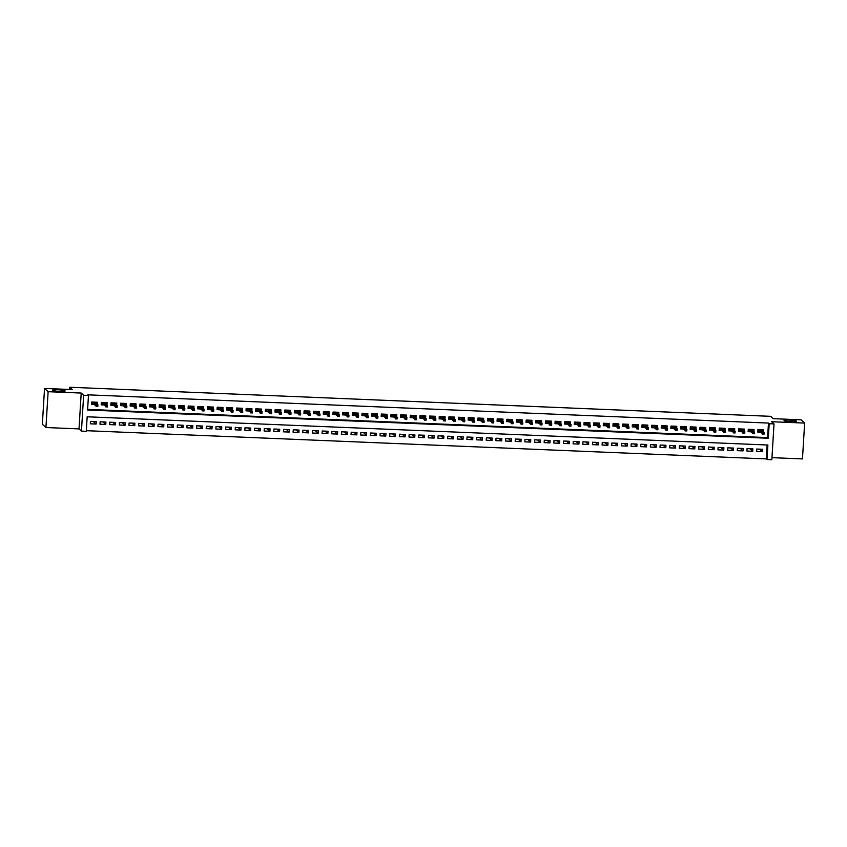 <?xml version="1.0" encoding="UTF-8"?>
<svg xmlns="http://www.w3.org/2000/svg" width="847" height="847" viewBox="0 0 847 847"><rect width="100%" height="100%" fill="white"/><g stroke="black" fill="none" stroke-linecap="round" stroke-linejoin="round"><path stroke-width="1.27" d="M65.071 390.848A6.257 0.783 -176.5 0 1 65.134 390.965A6.257 0.783 -176.5 0 1 59.322 391.399A6.257 0.783 -176.5 0 1 52.705 390.329A6.257 0.783 -176.5 0 1 52.641 390.202A6.257 0.783 -176.5 0 1 58.454 389.779A6.257 0.783 -176.5 0 1 65.071 390.848M796.487 421.192A6.257 0.783 -176.5 0 1 796.551 421.308A6.257 0.783 -176.5 0 1 790.738 421.742A6.257 0.783 -176.5 0 1 784.121 420.673A6.257 0.783 -176.5 0 1 784.057 420.546A6.257 0.783 -176.5 0 1 789.87 420.123A6.257 0.783 -176.5 0 1 796.487 421.192M86.278 431.314L81.45 431.112L83.641 395.274L88.469 395.475L87.58 410.001L768.303 438.248L769.192 423.722L774.02 423.913L771.829 459.752L767.001 459.55L767.89 445.024L87.167 416.788L86.278 431.314M79.015 428.9L81.206 393.061L48.131 391.695L44.542 388.445L42.35 424.273L45.939 427.523L79.015 428.9L81.45 431.112M771.956 457.645L802.458 458.915L804.65 423.077L771.575 421.711L774.02 423.913M86.32 430.689L766.281 458.905L767.001 459.55M48.131 391.695L45.939 427.523M44.542 388.445L72.302 389.588L69.719 387.248L770.717 416.332L773.3 418.672L801.061 419.826L804.65 423.077M97.341 404.263L97.458 402.272L91.667 402.029L91.518 404.453L93.964 404.548M106.997 404.665L107.114 402.664L101.322 402.431L101.174 404.845L103.62 404.951M116.653 405.067L116.77 403.066L110.978 402.833L110.83 405.247L113.276 405.353M126.309 405.469L126.425 403.468L120.634 403.225L120.486 405.649L122.931 405.755M135.965 405.872L136.081 403.871L130.29 403.627L130.142 406.052L132.587 406.158M145.62 406.274L145.737 404.273L139.946 404.03L139.797 406.454L142.243 406.549M155.276 406.666L155.393 404.675L149.601 404.432L149.453 406.856L151.899 406.952M164.932 407.068L165.049 405.067L159.257 404.834L159.109 407.248L161.555 407.354M174.588 407.471L174.704 405.469L168.913 405.237L168.765 407.651L171.21 407.756M184.244 407.873L184.36 405.872L178.569 405.628L178.421 408.053L180.866 408.159M193.899 408.275L194.016 406.274L188.225 406.031L188.076 408.455L190.522 408.561M203.555 408.678L203.672 406.676L197.88 406.433L197.732 408.857L200.178 408.953M213.211 409.08L213.328 407.079L207.536 406.835L207.388 409.26L209.834 409.355M222.867 409.472L222.983 407.471L217.192 407.238L217.044 409.652L219.489 409.757M232.523 409.874L232.639 407.873L226.848 407.64L226.7 410.054L229.145 410.16M242.178 410.276L242.295 408.275L236.504 408.032L236.355 410.456L238.801 410.562M251.834 410.679L251.951 408.678L246.159 408.434L246.011 410.859L248.457 410.964M261.49 411.081L261.607 409.08L255.815 408.836L255.667 411.261L258.113 411.356M271.146 411.483L271.262 409.482L265.471 409.239L265.323 411.663L267.768 411.758M280.802 411.875L280.918 409.874L275.127 409.641L274.979 412.055L277.424 412.161M290.457 412.277L290.574 410.276L284.783 410.043L284.634 412.457L287.08 412.563M300.113 412.68L300.23 410.679L294.438 410.435L294.29 412.86L296.736 412.965M309.769 413.082L309.886 411.081L304.094 410.837L303.946 413.262L306.392 413.368M319.425 413.484L319.541 411.483L313.75 411.24L313.602 413.664L316.047 413.76M329.081 413.887L329.197 411.886L323.406 411.642L323.258 414.067L325.703 414.162M338.736 414.278L338.853 412.277L333.062 412.044L332.913 414.458L335.348 414.564M348.382 414.681L348.509 412.68L342.717 412.447L342.569 414.861L345.004 414.966M358.037 415.083L358.165 413.082L352.373 412.838L352.225 415.263L354.66 415.369M367.693 415.485L367.82 413.484L362.029 413.241L361.881 415.665L364.316 415.771M377.349 415.888L377.476 413.887L371.685 413.643L371.537 416.068L373.972 416.163M387.005 416.29L387.132 414.289L381.341 414.045L381.192 416.47L383.627 416.565M396.661 416.682L396.788 414.681L390.996 414.448L390.848 416.862L393.283 416.968M406.316 417.084L406.444 415.083L400.652 414.85L400.504 417.264L402.939 417.37M415.972 417.486L416.099 415.485L410.308 415.242L410.16 417.666L412.595 417.772M425.628 417.889L425.755 415.888L419.964 415.644L419.816 418.069L422.251 418.174M435.284 418.291L435.411 416.29L429.62 416.046L429.471 418.471L431.906 418.566M444.94 418.693L445.067 416.692L439.275 416.449L439.127 418.873L441.562 418.969M454.595 419.085L454.723 417.095L448.931 416.851L448.783 419.265L451.218 419.371M464.251 419.487L464.378 417.486L458.587 417.253L458.439 419.667L460.874 419.773M473.907 419.89L474.034 417.889L468.243 417.645L468.095 420.07L470.53 420.176M483.563 420.292L483.69 418.291L477.899 418.047L477.75 420.472L480.185 420.578M493.219 420.694L493.346 418.693L487.554 418.45L487.406 420.874L489.841 420.97M502.874 421.097L503.002 419.096L497.21 418.852L497.062 421.277L499.497 421.372M512.53 421.488L512.657 419.498L506.866 419.254L506.718 421.668L509.153 421.774M522.186 421.891L522.313 419.89L516.522 419.657L516.374 422.071L518.809 422.177M531.842 422.293L531.969 420.292L526.178 420.048L526.029 422.473L528.464 422.579M541.498 422.695L541.625 420.694L535.833 420.451L535.685 422.875L538.12 422.981M551.153 423.098L551.281 421.097L545.479 420.853L545.341 423.278L547.776 423.373M560.809 423.5L560.936 421.499L555.134 421.255L554.986 423.68L557.432 423.775M570.465 423.892L570.592 421.901L564.79 421.658L564.642 424.072L567.088 424.178M580.121 424.294L580.248 422.293L574.446 422.06L574.298 424.474L576.743 424.58M589.777 424.696L589.904 422.695L584.102 422.452L583.954 424.876L586.399 424.982M599.432 425.099L599.56 423.098L593.758 422.854L593.609 425.279L596.055 425.385M609.088 425.501L609.215 423.5L603.413 423.256L603.265 425.681L605.711 425.776M618.744 425.903L618.871 423.902L613.069 423.659L612.921 426.083L615.367 426.179M628.4 426.295L628.527 424.305L622.725 424.061L622.577 426.486L625.022 426.581M638.056 426.697L638.183 424.696L632.381 424.463L632.233 426.877L634.678 426.983M647.711 427.1L647.839 425.099L642.037 424.855L641.888 427.28L644.334 427.386M657.367 427.502L657.484 425.501L651.692 425.258L651.544 427.682L653.99 427.788M667.023 427.904L667.14 425.903L661.348 425.66L661.2 428.084L663.646 428.18M676.679 428.307L676.795 426.306L671.004 426.062L670.856 428.487L673.301 428.582M686.335 428.698L686.451 426.708L680.66 426.465L680.512 428.889L682.957 428.984M695.99 429.101L696.107 427.1L690.316 426.867L690.167 429.281L692.613 429.387M705.646 429.503L705.763 427.502L699.971 427.269L699.823 429.683L702.269 429.789M715.302 429.905L715.419 427.904L709.627 427.661L709.479 430.085L711.925 430.191M724.958 430.308L725.074 428.307L719.283 428.063L719.135 430.488L721.58 430.583M734.614 430.71L734.73 428.709L728.939 428.466L728.791 430.89L731.236 430.985M744.269 431.102L744.386 429.111L738.595 428.868L738.446 431.292L740.892 431.388M753.925 431.504L754.042 429.503L748.25 429.27L748.102 431.684L750.548 431.79M759.558 449.154L762.364 451.695L756.572 451.462L756.72 449.037L762.512 449.281L762.364 451.695M749.902 448.751L752.708 451.292L746.916 451.059L747.065 448.635L752.856 448.878L752.708 451.292M740.246 448.349L743.052 450.9L737.261 450.657L737.409 448.232L743.2 448.476L743.052 450.9M730.59 447.957L733.396 450.498L727.605 450.255L727.753 447.83L733.544 448.074L733.396 450.498M720.935 447.555L723.74 450.096L717.949 449.852L718.097 447.438L723.889 447.671L723.74 450.096M711.279 447.152L714.095 449.693L708.293 449.45L708.441 447.036L714.233 447.269L714.095 449.693M701.623 446.75L704.439 449.291L698.637 449.058L698.786 446.634L704.588 446.877L704.439 449.291M691.967 446.348L694.784 448.889L688.982 448.656L689.13 446.231L694.932 446.475L694.784 448.889M682.311 445.946L685.128 448.497L679.326 448.254L679.474 445.829L685.276 446.073L685.128 448.497M672.656 445.554L675.472 448.095L669.67 447.851L669.818 445.427L675.62 445.67L675.472 448.095M663 445.151L665.816 447.692L660.014 447.449L660.162 445.035L665.964 445.268L665.816 447.692M653.344 444.749L656.16 447.29L650.358 447.047L650.507 444.633L656.309 444.866L656.16 447.29M643.688 444.347L646.505 446.888L640.703 446.655L640.851 444.23L646.653 444.474L646.505 446.888M634.032 443.944L636.849 446.485L631.047 446.253L631.195 443.828L636.997 444.072L636.849 446.485M624.377 443.542L627.193 446.094L621.391 445.85L621.539 443.426L627.341 443.669L627.193 446.094M614.721 443.15L617.537 445.691L611.735 445.448L611.883 443.023L617.685 443.267L617.537 445.691M605.065 442.748L607.881 445.289L602.09 445.046L602.228 442.632L608.03 442.865L607.881 445.289M595.409 442.346L598.226 444.887L592.434 444.643L592.582 442.229L598.374 442.462L598.226 444.887M585.764 441.943L588.57 444.484L582.778 444.252L582.927 441.827L588.718 442.07L588.57 444.484M576.108 441.541L578.914 444.082L573.123 443.849L573.271 441.425L579.062 441.668L578.914 444.082M566.452 441.139L569.258 443.69L563.467 443.447L563.615 441.022L569.406 441.266L569.258 443.69M556.797 440.747L559.602 443.288L553.811 443.045L553.959 440.62L559.751 440.863L559.602 443.288M547.141 440.345L549.947 442.886L544.155 442.642L544.303 440.228L550.095 440.461L549.947 442.886M537.485 439.942L540.291 442.483L534.499 442.24L534.648 439.826L540.439 440.059L540.291 442.483M527.829 439.54L530.635 442.081L524.844 441.848L524.992 439.424L530.783 439.667L530.635 442.081M518.173 439.138L520.979 441.679L515.188 441.446L515.336 439.021L521.127 439.265L520.979 441.679M508.518 438.735L511.323 441.287L505.532 441.043L505.68 438.619L511.472 438.862L511.323 441.287M498.862 438.344L501.668 440.885L495.876 440.641L496.024 438.217L501.816 438.46L501.668 440.885M489.206 437.941L492.012 440.482L486.22 440.239L486.369 437.825L492.16 438.058L492.012 440.482M479.55 437.539L482.356 440.08L476.565 439.837L476.713 437.423L482.504 437.655L482.356 440.08M469.894 437.137L472.7 439.678L466.909 439.445L467.057 437.02L472.848 437.264L472.7 439.678M460.239 436.734L463.044 439.275L457.253 439.042L457.401 436.618L463.193 436.861L463.044 439.275M450.583 436.332L453.389 438.884L447.597 438.64L447.745 436.216L453.537 436.459L453.389 438.884M440.927 435.94L443.733 438.481L437.941 438.238L438.09 435.813L443.881 436.057L443.733 438.481M431.271 435.538L434.077 438.079L428.286 437.835L428.434 435.422L434.225 435.654L434.077 438.079M421.615 435.136L424.421 437.677L418.63 437.433L418.778 435.019L424.569 435.252L424.421 437.677M411.96 434.733L414.765 437.274L408.974 437.041L409.122 434.617L414.914 434.86L414.765 437.274M402.304 434.331L405.11 436.872L399.318 436.639L399.466 434.215L405.258 434.458L405.11 436.872M392.648 433.929L395.454 436.48L389.662 436.237L389.811 433.812L395.602 434.056L395.454 436.48M382.992 433.537L385.798 436.078L380.007 435.834L380.155 433.41L385.946 433.653L385.798 436.078M373.336 433.135L376.142 435.676L370.351 435.432L370.499 433.018L376.29 433.251L376.142 435.676M363.681 432.732L366.486 435.273L360.695 435.03L360.843 432.616L366.635 432.849L366.486 435.273M354.025 432.33L356.831 434.871L351.039 434.638L351.187 432.214L356.979 432.457L356.831 434.871M344.369 431.928L347.175 434.469L341.383 434.236L341.532 431.811L347.323 432.055L347.175 434.469M334.713 431.525L337.519 434.077L331.728 433.833L331.876 431.409L337.667 431.652L337.519 434.077M325.057 431.134L327.863 433.675L322.072 433.431L322.22 431.007L328.011 431.25L327.863 433.675M315.402 430.731L318.207 433.272L312.416 433.029L312.564 430.615L318.356 430.848L318.207 433.272M305.746 430.329L308.552 432.87L302.76 432.626L302.908 430.212L308.7 430.445L308.552 432.87M296.09 429.927L298.896 432.468L293.104 432.235L293.253 429.81L299.044 430.054L298.896 432.468M286.434 429.524L289.24 432.065L283.449 431.832L283.597 429.408L289.388 429.651L289.24 432.065M276.778 429.122L279.584 431.674L273.793 431.43L273.941 429.006L279.732 429.249L279.584 431.674M267.123 428.73L269.928 431.271L264.137 431.028L264.285 428.603L270.077 428.847L269.928 431.271M257.467 428.328L260.273 430.869L254.481 430.625L254.629 428.211L260.421 428.444L260.273 430.869M247.811 427.926L250.617 430.467L244.825 430.223L244.974 427.809L250.765 428.042L250.617 430.467M238.155 427.523L240.961 430.064L235.17 429.831L235.318 427.407L241.109 427.65L240.961 430.064M228.499 427.121L231.305 429.662L225.514 429.429L225.662 427.004L231.453 427.248L231.305 429.662M218.844 426.719L221.649 429.27L215.858 429.027L216.006 426.602L221.798 426.846L221.649 429.27M209.188 426.316L211.994 428.868L206.202 428.624L206.35 426.2L212.142 426.443L211.994 428.868M199.532 425.925L202.338 428.466L196.546 428.222L196.695 425.808L202.486 426.041L202.338 428.466M189.876 425.522L192.682 428.063L186.891 427.82L187.039 425.406L192.83 425.639L192.682 428.063M180.22 425.12L183.026 427.661L177.235 427.428L177.383 425.003L183.174 425.247L183.026 427.661M170.565 424.718L173.37 427.259L167.579 427.026L167.727 424.601L173.519 424.845L173.37 427.259M160.909 424.315L163.715 426.867L157.923 426.623L158.071 424.199L163.863 424.442L163.715 426.867M151.253 423.913L154.069 426.465L148.267 426.221L148.416 423.796L154.207 424.04L154.069 426.465M141.597 423.521L144.414 426.062L138.612 425.819L138.76 423.405L144.562 423.638L144.414 426.062M131.941 423.119L134.758 425.66L128.956 425.416L129.104 423.002L134.906 423.235L134.758 425.66M122.286 422.717L125.102 425.258L119.3 425.025L119.448 422.6L125.25 422.844L125.102 425.258M112.63 422.314L115.446 424.855L109.644 424.622L109.792 422.198L115.594 422.441L115.446 424.855M102.974 421.912L105.79 424.463L99.988 424.22L100.137 421.795L105.939 422.039L105.79 424.463M766.281 458.905L767.138 444.993M96.283 421.637L90.481 421.393L90.333 423.818L96.135 424.061L96.283 421.637M87.622 409.387L767.583 437.592L768.473 423.066L87.749 394.829L88.469 395.475M763.581 431.906L763.698 429.905L757.906 429.673L757.758 432.086L760.204 432.192M69.719 387.248L69.581 389.482M81.206 393.061L83.641 395.274M768.473 423.066L769.192 423.722M767.583 437.592L768.303 438.248M93.318 421.51L96.135 424.061M762.533 430.954L762.596 429.863M757.79 431.578L758.859 431.621L758.976 429.715M759.367 429.725L758.859 431.621L759.611 431.652M762.967 432.923L762.903 433.897L763.867 433.939L763.93 432.965L762.416 432.351L764.153 432.425L764.047 434.172L762.311 434.098L762.416 432.351L759.526 429.736M762.903 433.897L759.272 431.345M763.93 432.965L761.262 429.81M752.877 430.562L752.941 429.461M748.134 431.176L749.203 431.229L749.32 429.313M749.711 429.323L749.203 431.229L749.955 431.261M753.311 432.531L753.248 433.495L754.211 433.537L754.275 432.563L752.761 431.949L754.497 432.023L754.391 433.77L752.655 433.696L752.761 431.949L749.87 429.334M753.248 433.495L749.616 430.943M754.275 432.563L751.607 429.408M743.221 430.16L743.285 429.058M738.478 430.784L739.547 430.827L739.664 428.91M740.056 428.931L739.547 430.827L740.299 430.858M743.655 432.129L743.592 433.092L744.555 433.135L744.619 432.161L743.105 431.557L744.841 431.621L744.735 433.368L742.999 433.293L743.105 431.557L740.214 428.931M743.592 433.092L739.96 430.541M744.619 432.161L741.951 429.006M733.566 429.757L733.629 428.656M728.822 430.382L729.892 430.424L730.008 428.508M730.4 428.529L729.892 430.424L730.643 430.456M734 431.726L733.936 432.69L734.9 432.732L734.963 431.769L733.449 431.155L735.185 431.229L735.08 432.965L733.343 432.891L733.449 431.155L730.559 428.529M733.936 432.69L730.305 430.149M734.963 431.769L732.295 428.603M723.91 429.355L723.973 428.264M719.167 429.98L720.236 430.022L720.352 428.106M720.744 428.127L720.236 430.022L720.988 430.054M724.344 431.324L724.28 432.298L725.244 432.33L725.307 431.367L723.793 430.752L725.53 430.827L725.424 432.563L723.687 432.499L723.793 430.752L720.903 428.127M724.28 432.298L720.649 429.747M725.307 431.367L722.639 428.201M714.254 428.953L714.317 427.862M709.511 429.577L710.58 429.62L710.697 427.714M711.088 427.724L710.58 429.62L711.332 429.651M714.688 430.922L714.624 431.896L715.588 431.928L715.651 430.964L714.137 430.35L715.874 430.424L715.768 432.171L714.032 432.097L714.137 430.35L711.247 427.735M714.624 431.896L710.993 429.344M715.651 430.964L712.983 427.799M704.598 428.55L704.662 427.46M699.855 429.175L700.924 429.217L701.041 427.312M701.432 427.322L700.924 429.217L701.676 429.249M705.032 430.52L704.969 431.494L705.932 431.536L705.996 430.562L704.482 429.948L706.218 430.022L706.112 431.769L704.376 431.695L704.482 429.948L701.591 427.333M704.969 431.494L701.337 428.942M705.996 430.562L703.328 427.407M694.942 428.159L695.006 427.057M690.199 428.773L691.268 428.826L691.385 426.909M691.777 426.92L691.268 428.826L692.02 428.857M695.376 430.128L695.313 431.091L696.276 431.134L696.34 430.16L694.826 429.545L696.562 429.62L696.456 431.367L694.72 431.292L694.826 429.545L691.935 426.93M695.313 431.091L691.681 428.54M696.34 430.16L693.672 427.004M685.287 427.756L685.35 426.655M680.543 428.381L681.613 428.423L681.729 426.507M682.121 426.528L681.613 428.423L682.364 428.455M685.721 429.725L685.657 430.689L686.621 430.731L686.684 429.757L685.17 429.154L686.906 429.217L686.801 430.964L685.064 430.89L685.17 429.154L682.28 426.528M685.657 430.689L682.026 428.137M686.684 429.757L684.016 426.602M675.631 427.354L675.694 426.253M670.888 427.979L671.957 428.021L672.073 426.105M672.465 426.126L671.957 428.021L672.709 428.053M676.065 429.323L676.001 430.287L676.965 430.329L677.028 429.365L675.514 428.751L677.251 428.826L677.145 430.562L675.408 430.488L675.514 428.751L672.624 426.126M676.001 430.287L672.37 427.746M677.028 429.365L674.36 426.2M665.975 426.952L666.038 425.861M661.232 427.576L662.301 427.619L662.418 425.702M662.809 425.723L662.301 427.619L663.053 427.65M666.409 428.921L666.345 429.895L667.309 429.927L667.372 428.963L665.858 428.349L667.595 428.423L667.489 430.16L665.753 430.096L665.858 428.349L662.968 425.723M666.345 429.895L662.714 427.343M667.372 428.963L664.704 425.797M656.319 426.549L656.383 425.459M651.576 427.174L652.645 427.216L652.762 425.31M653.153 425.321L652.645 427.216L653.397 427.248M656.753 428.518L656.69 429.493L657.653 429.524L657.717 428.561L656.203 427.947L657.939 428.021L657.833 429.768L656.097 429.694L656.203 427.947L653.312 425.332M656.69 429.493L653.058 426.941M657.717 428.561L655.049 425.395M646.663 426.147L646.727 425.056M641.92 426.772L642.989 426.814L643.106 424.908M643.498 424.919L642.989 426.814L643.741 426.846M647.097 428.116L647.034 429.09L647.997 429.133L648.061 428.159L646.547 427.544L648.283 427.619L648.177 429.365L646.441 429.291L646.547 427.544L643.656 424.929M647.034 429.09L643.402 426.539M648.061 428.159L645.393 425.003M637.008 425.755L637.071 424.654M632.264 426.369L633.334 426.422L633.45 424.506M633.842 424.516L633.334 426.422L634.085 426.454M637.442 427.724L637.378 428.688L638.342 428.73L638.405 427.756L636.891 427.142L638.627 427.216L638.522 428.963L636.785 428.889L636.891 427.142L634.001 424.527M637.378 428.688L633.747 426.136M638.405 427.756L635.737 424.601M627.352 425.353L627.415 424.252M622.609 425.977L623.678 426.02L623.794 424.103M624.186 424.125L623.678 426.02L624.43 426.052M627.786 427.322L627.722 428.286L628.686 428.328L628.749 427.354L627.235 426.75L628.972 426.814L628.866 428.561L627.129 428.487L627.235 426.75L624.345 424.125M627.722 428.286L624.091 425.734M628.749 427.354L626.081 424.199M617.696 424.95L617.759 423.849M612.953 425.575L614.022 425.618L614.139 423.701M614.53 423.722L614.022 425.618L614.774 425.649M618.13 426.92L618.066 427.883L619.03 427.926L619.093 426.962L617.579 426.348L619.316 426.422L619.21 428.159L617.474 428.084L617.579 426.348L614.689 423.722M618.066 427.883L614.435 425.342M619.093 426.962L616.425 423.796M608.04 424.548L608.104 423.458M603.297 425.173L604.366 425.215L604.483 423.299M604.874 423.32L604.366 425.215L605.118 425.247M608.474 426.517L608.411 427.481L609.374 427.523L609.438 426.56L607.924 425.946L609.66 426.02L609.554 427.756L607.818 427.693L607.924 425.946L605.033 423.32M608.411 427.481L604.779 424.94M609.438 426.56L606.77 423.394M598.384 424.146L598.448 423.055M593.641 424.771L594.71 424.813L594.827 422.907M595.219 422.918L594.71 424.813L595.462 424.845M598.818 426.115L598.755 427.089L599.718 427.121L599.782 426.157L598.268 425.543L600.004 425.618L599.898 427.364L598.162 427.29L598.268 425.543L595.377 422.928M598.755 427.089L595.123 424.538M599.782 426.157L597.114 422.992M588.729 423.744L588.792 422.653M583.985 424.368L585.055 424.411L585.171 422.505M585.563 422.515L585.055 424.411L585.806 424.442M589.163 425.713L589.099 426.687L590.073 426.729L590.126 425.755L588.612 425.141L590.348 425.215L590.243 426.962L588.506 426.888L588.612 425.141L585.722 422.526M589.099 426.687L585.468 424.135M590.126 425.755L587.458 422.6M579.073 423.352L579.136 422.251M574.33 423.966L575.399 424.019L575.515 422.102M575.907 422.113L575.399 424.019L576.151 424.051M579.507 425.321L579.443 426.285L580.417 426.327L580.47 425.353L578.956 424.739L580.693 424.813L580.587 426.56L578.85 426.486L578.956 424.739L576.066 422.124M579.443 426.285L575.812 423.733M580.47 425.353L577.802 422.198M569.417 422.949L569.48 421.848M564.674 423.574L565.743 423.616L565.87 421.7M566.251 421.721L565.743 423.616L566.495 423.648M569.851 424.919L569.787 425.882L570.762 425.925L570.814 424.95L569.3 424.347L571.037 424.411L570.931 426.157L569.195 426.083L569.3 424.347L566.41 421.721M569.787 425.882L566.156 423.331M570.814 424.95L568.146 421.795M559.761 422.547L559.835 421.446M555.018 423.172L556.087 423.214L556.214 421.298M556.595 421.319L556.087 423.214L556.839 423.246M560.195 424.516L560.132 425.48L561.106 425.522L561.159 424.559L559.645 423.945L561.381 424.019L561.275 425.755L559.539 425.681L559.645 423.945L556.754 421.319M560.132 425.48L556.5 422.939M561.159 424.559L558.491 421.393M550.105 422.145L550.179 421.054M545.362 422.769L546.431 422.812L546.559 420.895M546.94 420.917L546.431 422.812L547.183 422.844M550.539 424.114L550.476 425.078L551.45 425.12L551.503 424.156L549.989 423.542L551.725 423.616L551.619 425.353L549.883 425.289L549.989 423.542L547.098 420.917M550.476 425.078L546.844 422.537M551.503 424.156L548.835 420.991M540.45 421.742L540.524 420.652M535.706 422.367L536.786 422.409L536.903 420.504M537.284 420.514L536.786 422.409L537.538 422.441M540.884 423.712L540.82 424.686L541.794 424.718L541.847 423.754L540.333 423.14L542.069 423.214L541.964 424.961L540.227 424.887L540.333 423.14L537.443 420.525M540.82 424.686L537.189 422.134M541.847 423.754L539.179 420.588M530.794 421.34L530.868 420.25M526.051 421.965L527.13 422.007L527.247 420.101M527.628 420.112L527.13 422.007L527.882 422.039M531.228 423.309L531.164 424.283L532.138 424.326L532.191 423.352L530.677 422.738L532.414 422.812L532.308 424.559L530.571 424.485L530.677 422.738L527.787 420.123M531.164 424.283L527.533 421.732M532.191 423.352L529.523 420.197M521.138 420.948L521.212 419.847M516.395 421.562L517.475 421.615L517.591 419.699M517.983 419.71L517.475 421.615L518.226 421.647M521.572 422.918L521.508 423.881L522.483 423.923L522.535 422.949L521.021 422.335L522.758 422.409L522.652 424.156L520.916 424.082L521.021 422.335L518.131 419.72M521.508 423.881L517.877 421.33M522.535 422.949L519.867 419.794M511.482 420.546L511.556 419.445M506.75 421.171L507.819 421.213L507.935 419.297M508.327 419.318L507.819 421.213L508.571 421.245M511.916 422.515L511.853 423.479L512.827 423.521L512.88 422.547L511.366 421.944L513.102 422.007L512.996 423.754L511.26 423.68L511.366 421.944L508.475 419.318M511.853 423.479L508.221 420.927M512.88 422.547L510.212 419.392M501.826 420.144L501.9 419.043M497.094 420.768L498.163 420.811L498.28 418.894M498.671 418.916L498.163 420.811L498.915 420.843M502.26 422.113L502.197 423.077L503.171 423.119L503.224 422.155L501.71 421.541L503.446 421.615L503.34 423.352L501.604 423.278L501.71 421.541L498.819 418.916M502.197 423.077L498.565 420.536M503.224 422.155L500.556 418.99M492.171 419.741L492.245 418.651M487.438 420.366L488.507 420.408L488.624 418.492M489.015 418.513L488.507 420.408L489.259 420.44M492.605 421.711L492.541 422.674L493.515 422.717L493.568 421.753L492.054 421.139L493.79 421.213L493.685 422.949L491.948 422.886L492.054 421.139L489.164 418.513M492.541 422.674L488.91 420.133M493.568 421.753L490.9 418.587M482.515 419.339L482.589 418.249M477.782 419.964L478.851 420.006L478.968 418.09M479.36 418.111L478.851 420.006L479.603 420.038M482.949 421.308L482.896 422.282L483.859 422.314L483.912 421.351L482.398 420.737L484.135 420.811L484.029 422.558L482.292 422.484L482.398 420.737L479.508 418.122M482.896 422.282L479.254 419.731M483.912 421.351L481.244 418.185M472.859 418.937L472.933 417.846M468.126 419.561L469.196 419.604L469.312 417.698M469.704 417.709L469.196 419.604L469.947 419.636M473.293 420.906L473.24 421.88L474.204 421.922L474.256 420.948L472.742 420.334L474.479 420.408L474.373 422.155L472.637 422.081L472.742 420.334L469.852 417.719M473.24 421.88L469.598 419.329M474.256 420.948L471.588 417.793M463.203 418.545L463.277 417.444M458.471 419.159L459.54 419.212L459.656 417.296M460.048 417.306L459.54 419.212L460.292 419.244M463.637 420.514L463.584 421.478L464.548 421.52L464.601 420.546L463.087 419.932L464.823 420.006L464.717 421.753L462.981 421.679L463.087 419.932L460.196 417.317M463.584 421.478L459.942 418.926M464.601 420.546L461.933 417.391M453.547 418.143L453.621 417.042M448.815 418.767L449.884 418.81L450.001 416.893M450.392 416.915L449.884 418.81L450.636 418.842M453.981 420.112L453.928 421.075L454.892 421.118L454.945 420.144L453.431 419.54L455.167 419.604L455.061 421.351L453.325 421.277L453.431 419.54L450.54 416.915M453.928 421.075L450.286 418.524M454.945 420.144L452.277 416.989M443.892 417.74L443.966 416.639M439.159 418.365L440.228 418.407L440.345 416.491M440.736 416.512L440.228 418.407L440.98 418.439M444.326 419.71L444.273 420.673L445.236 420.715L445.289 419.752L443.775 419.138L445.511 419.212L445.406 420.948L443.669 420.874L443.775 419.138L440.885 416.512M444.273 420.673L440.631 418.122M445.289 419.752L442.621 416.586M434.236 417.338L434.31 416.248M429.503 417.963L430.572 418.005L430.689 416.089M431.081 416.11L430.572 418.005L431.324 418.037M434.67 419.307L434.617 420.271L435.58 420.313L435.633 419.35L434.119 418.736L435.856 418.81L435.75 420.546L434.013 420.483L434.119 418.736L431.229 416.11M434.617 420.271L430.975 417.73M435.633 419.35L432.965 416.184M424.58 416.936L424.654 415.845M419.847 417.56L420.917 417.603L421.033 415.686M421.425 415.708L420.917 417.603L421.668 417.635M425.014 418.905L424.961 419.879L425.925 419.911L425.977 418.947L424.463 418.333L426.2 418.407L426.094 420.154L424.358 420.08L424.463 418.333L421.573 415.718M424.961 419.879L421.319 417.327M425.977 418.947L423.309 415.782M414.924 416.533L414.998 415.443M410.192 417.158L411.261 417.2L411.377 415.295M411.769 415.305L411.261 417.2L412.013 417.232M415.358 418.503L415.305 419.477L416.269 419.519L416.322 418.545L414.808 417.931L416.544 418.005L416.438 419.752L414.702 419.678L414.808 417.931L411.917 415.316M415.305 419.477L411.663 416.925M416.322 418.545L413.654 415.39M405.268 416.142L405.342 415.041M400.536 416.756L401.605 416.809L401.722 414.892M402.113 414.903L401.605 416.809L402.357 416.83M405.702 418.1L405.649 419.074L406.613 419.117L406.666 418.143L405.152 417.529L406.899 417.603L406.782 419.35L405.046 419.276L405.152 417.529L402.261 414.914M405.649 419.074L402.007 416.523M406.666 418.143L403.998 414.988M395.613 415.739L395.687 414.638M390.88 416.364L391.949 416.406L392.066 414.49M392.457 414.511L391.949 416.406L392.701 416.438M396.047 417.709L395.994 418.672L396.957 418.714L397.01 417.74L395.496 417.137L397.243 417.2L397.127 418.947L395.39 418.873L395.496 417.137L392.606 414.511M395.994 418.672L392.352 416.121M397.01 417.74L394.342 414.585M385.957 415.337L386.031 414.236M381.224 415.962L382.293 416.004L382.41 414.088M382.802 414.109L382.293 416.004L383.045 416.036M386.391 417.306L386.338 418.27L387.301 418.312L387.354 417.349L385.84 416.735L387.587 416.809L387.471 418.545L385.734 418.471L385.84 416.735L382.95 414.109M386.338 418.27L382.696 415.718M387.354 417.349L384.686 414.183M376.312 414.935L376.375 413.844M371.568 415.559L372.638 415.602L372.754 413.685M373.146 413.707L372.638 415.602L373.389 415.633M376.735 416.904L376.682 417.867L377.646 417.91L377.698 416.946L376.184 416.332L377.931 416.406L377.815 418.143L376.079 418.079L376.184 416.332L373.294 413.707M376.682 417.867L373.04 415.326M377.698 416.946L375.03 413.781M366.656 414.532L366.719 413.442M361.913 415.157L362.982 415.199L363.098 413.283M363.49 413.304L362.982 415.199L363.734 415.231M367.079 416.502L367.026 417.476L367.99 417.507L368.053 416.544L366.529 415.93L368.276 416.004L368.17 417.751L366.423 417.677L366.529 415.93L363.638 413.315M367.026 417.476L363.384 414.924M368.053 416.544L365.375 413.378M357 414.13L357.063 413.04M352.257 414.755L353.326 414.797L353.443 412.891M353.834 412.902L353.326 414.797L354.078 414.829M357.423 416.099L357.37 417.073L358.334 417.116L358.397 416.142L356.873 415.528L358.62 415.602L358.514 417.349L356.767 417.275L356.873 415.528L353.982 412.913M357.37 417.073L353.728 414.522M358.397 416.142L355.719 412.987M347.344 413.738L347.408 412.637M342.601 414.352L343.67 414.405L343.787 412.489M344.178 412.5L343.67 414.405L344.422 414.427M347.768 415.697L347.715 416.671L348.678 416.713L348.742 415.739L347.217 415.125L348.964 415.199L348.858 416.946L347.111 416.872L347.217 415.125L344.327 412.51M347.715 416.671L344.073 414.119M348.742 415.739L346.063 412.584M337.688 413.336L337.752 412.235M332.945 413.961L334.014 414.003L334.131 412.087M334.523 412.108L334.014 414.003L334.766 414.035M338.112 415.305L338.059 416.269L339.022 416.311L339.086 415.337L337.561 414.734L339.308 414.797L339.202 416.544L337.455 416.47L337.561 414.734L334.671 412.108M338.059 416.269L334.417 413.717M339.086 415.337L336.407 412.182M328.033 412.934L328.096 411.833M323.289 413.558L324.359 413.601L324.475 411.684M324.867 411.706L324.359 413.601L325.11 413.632M328.456 414.903L328.403 415.866L329.367 415.909L329.43 414.945L327.905 414.331L329.652 414.405L329.547 416.142L327.8 416.068L327.905 414.331L325.015 411.706M328.403 415.866L324.772 413.315M329.43 414.945L326.751 411.78M318.377 412.531L318.44 411.43M313.634 413.156L314.703 413.198L314.819 411.282M315.211 411.303L314.703 413.198L315.455 413.23M318.8 414.501L318.747 415.464L319.711 415.506L319.774 414.543L318.26 413.929L319.997 414.003L319.891 415.739L318.144 415.676L318.26 413.929L315.359 411.303M318.747 415.464L315.116 412.923M319.774 414.543L317.096 411.377M308.721 412.129L308.784 411.039M303.978 412.754L305.047 412.796L305.164 410.88M305.555 410.901L305.047 412.796L305.799 412.828M309.144 414.098L309.091 415.072L310.055 415.104L310.118 414.141L308.604 413.527L310.341 413.601L310.235 415.348L308.488 415.274L308.604 413.527L305.703 410.911M309.091 415.072L305.46 412.521M310.118 414.141L307.45 410.975M299.065 411.727L299.129 410.636M294.322 412.351L295.391 412.394L295.508 410.488M295.899 410.499L295.391 412.394L296.143 412.425M299.489 413.696L299.436 414.67L300.399 414.712L300.463 413.738L298.949 413.124L300.685 413.198L300.579 414.945L298.832 414.871L298.949 413.124L296.048 410.509M299.436 414.67L295.804 412.118M300.463 413.738L297.795 410.583M289.409 411.335L289.473 410.234M284.666 411.949L285.735 412.002L285.852 410.086M286.244 410.096L285.735 412.002L286.487 412.023M289.833 413.294L289.78 414.268L290.743 414.31L290.807 413.336L289.293 412.722L291.029 412.796L290.923 414.543L289.176 414.469L289.293 412.722L286.392 410.107M289.78 414.268L286.148 411.716M290.807 413.336L288.139 410.181M279.754 410.933L279.817 409.832M275.01 411.557L276.08 411.6L276.196 409.683M276.588 409.704L276.08 411.6L276.831 411.631M280.177 412.902L280.124 413.865L281.088 413.908L281.151 412.934L279.637 412.33L281.373 412.394L281.268 414.141L279.531 414.067L279.637 412.33L276.736 409.704M280.124 413.865L276.493 411.314M281.151 412.934L278.483 409.779M270.098 410.53L270.161 409.429M265.355 411.155L266.424 411.197L266.54 409.281M266.932 409.302L266.424 411.197L267.176 411.229M270.521 412.5L270.468 413.463L271.432 413.505L271.495 412.542L269.981 411.928L271.718 412.002L271.612 413.738L269.875 413.664L269.981 411.928L267.08 409.302M270.468 413.463L266.837 410.911M271.495 412.542L268.827 409.376M260.442 410.128L260.505 409.027M255.699 410.753L256.768 410.795L256.885 408.879M257.276 408.9L256.768 410.795L257.52 410.827M260.865 412.097L260.812 413.061L261.776 413.103L261.839 412.14L260.325 411.526L262.062 411.6L261.956 413.336L260.22 413.272L260.325 411.526L257.424 408.9M260.812 413.061L257.181 410.52M261.839 412.14L259.171 408.974M250.786 409.726L250.85 408.635M246.043 410.35L247.112 410.393L247.229 408.476M247.62 408.498L247.112 410.393L247.864 410.424M251.22 411.695L251.157 412.669L252.12 412.701L252.184 411.737L250.67 411.123L252.406 411.197L252.3 412.944L250.564 412.87L250.67 411.123L247.769 408.508M251.157 412.669L247.525 410.117M252.184 411.737L249.516 408.572M241.13 409.323L241.194 408.233M236.387 409.948L237.456 409.99L237.573 408.085M237.965 408.095L237.456 409.99L238.208 410.022M241.564 411.293L241.501 412.267L242.464 412.309L242.528 411.335L241.014 410.721L242.75 410.795L242.644 412.542L240.908 412.468L241.014 410.721L238.113 408.106M241.501 412.267L237.869 409.715M242.528 411.335L239.86 408.18M231.475 408.932L231.538 407.831M226.731 409.546L227.801 409.599L227.917 407.682M228.309 407.693L227.801 409.599L228.552 409.62M231.909 410.89L231.845 411.864L232.809 411.907L232.872 410.933L231.358 410.319L233.094 410.393L232.989 412.14L231.252 412.066L231.358 410.319L228.457 407.703M231.845 411.864L228.214 409.313M232.872 410.933L230.204 407.778M221.819 408.529L221.882 407.428M217.076 409.143L218.145 409.196L218.261 407.28M218.653 407.291L218.145 409.196L218.897 409.228M222.253 410.499L222.189 411.462L223.153 411.504L223.216 410.53L221.702 409.927L223.439 409.99L223.333 411.737L221.596 411.663L221.702 409.927L218.812 407.301M222.189 411.462L218.558 408.91M223.216 410.53L220.548 407.375M212.163 408.127L212.226 407.026M207.42 408.752L208.489 408.794L208.606 406.878M208.997 406.899L208.489 408.794L209.241 408.826M212.597 410.096L212.533 411.06L213.497 411.102L213.56 410.139L212.046 409.525L213.783 409.599L213.677 411.335L211.941 411.261L212.046 409.525L209.156 406.899M212.533 411.06L208.902 408.508M213.56 410.139L210.892 406.973M202.507 407.725L202.571 406.624M197.764 408.349L198.833 408.392L198.95 406.475M199.341 406.496L198.833 408.392L199.585 408.423M202.941 409.694L202.878 410.657L203.841 410.7L203.905 409.736L202.391 409.122L204.127 409.196L204.021 410.933L202.285 410.869L202.391 409.122L199.5 406.496M202.878 410.657L199.246 408.116M203.905 409.736L201.237 406.571M192.851 407.322L192.915 406.232M188.108 407.947L189.177 407.989L189.294 406.073M189.686 406.094L189.177 407.989L189.929 408.021M193.285 409.292L193.222 410.266L194.185 410.297L194.249 409.334L192.735 408.72L194.471 408.794L194.365 410.541L192.629 410.467L192.735 408.72L189.844 406.105M193.222 410.266L189.59 407.714M194.249 409.334L191.581 406.168M183.196 406.92L183.259 405.829M178.452 407.545L179.522 407.587L179.638 405.681M180.03 405.692L179.522 407.587L180.273 407.619M183.63 408.889L183.566 409.863L184.53 409.906L184.593 408.932L183.079 408.318L184.815 408.392L184.71 410.139L182.973 410.064L183.079 408.318L180.189 405.702M183.566 409.863L179.935 407.312M184.593 408.932L181.925 405.777M173.54 406.528L173.603 405.427M168.797 407.142L169.866 407.195L169.982 405.279M170.374 405.29L169.866 407.195L170.618 407.216M173.974 408.487L173.91 409.461L174.874 409.503L174.937 408.529L173.423 407.915L175.16 407.989L175.054 409.736L173.317 409.662L173.423 407.915L170.533 405.3M173.91 409.461L170.279 406.909M174.937 408.529L172.269 405.374M163.884 406.126L163.947 405.025M159.141 406.74L160.21 406.793L160.327 404.877M160.718 404.887L160.21 406.793L160.962 406.825M164.318 408.095L164.254 409.059L165.218 409.101L165.281 408.127L163.767 407.523L165.504 407.587L165.398 409.334L163.662 409.26L163.767 407.523L160.877 404.898M164.254 409.059L160.623 406.507M165.281 408.127L162.613 404.972M154.228 405.724L154.292 404.622M149.485 406.348L150.554 406.391L150.671 404.474M151.062 404.495L150.554 406.391L151.306 406.422M154.662 407.693L154.599 408.656L155.562 408.699L155.626 407.735L154.112 407.121L155.848 407.195L155.742 408.932L154.006 408.857L154.112 407.121L151.221 404.495M154.599 408.656L150.967 406.105M155.626 407.735L152.958 404.57M144.572 405.321L144.636 404.22M139.829 405.946L140.898 405.988L141.015 404.072M141.407 404.093L140.898 405.988L141.65 406.02M145.006 407.291L144.943 408.254L145.906 408.296L145.97 407.333L144.456 406.719L146.192 406.793L146.086 408.529L144.35 408.466L144.456 406.719L141.565 404.093M144.943 408.254L141.311 405.713M145.97 407.333L143.302 404.167M134.917 404.919L134.98 403.828M130.173 405.544L131.243 405.586L131.359 403.67M131.751 403.691L131.243 405.586L131.994 405.618M135.351 406.888L135.287 407.862L136.251 407.894L136.314 406.931L134.8 406.316L136.536 406.391L136.431 408.138L134.694 408.063L134.8 406.316L131.91 403.701M135.287 407.862L131.656 405.311M136.314 406.931L133.646 403.765M125.261 404.517L125.324 403.426M120.518 405.141L121.587 405.184L121.703 403.278M122.095 403.288L121.587 405.184L122.339 405.215M125.695 406.486L125.631 407.46L126.595 407.502L126.658 406.528L125.144 405.914L126.881 405.988L126.775 407.735L125.038 407.661L125.144 405.914L122.254 403.299M125.631 407.46L122 404.908M126.658 406.528L123.99 403.373M115.605 404.125L115.668 403.024M110.862 404.739L111.931 404.792L112.048 402.876M112.439 402.886L111.931 404.792L112.683 404.813M116.039 406.084L115.975 407.058L116.939 407.1L117.002 406.126L115.488 405.512L117.225 405.586L117.119 407.333L115.383 407.259L115.488 405.512L112.598 402.897M115.975 407.058L112.344 404.506M117.002 406.126L114.334 402.971M105.949 403.723L106.013 402.621M101.206 404.337L102.275 404.39L102.392 402.473M102.783 402.484L102.275 404.39L103.027 404.421M106.383 405.692L106.32 406.655L107.283 406.698L107.347 405.724L105.833 405.12L107.569 405.184L107.463 406.931L105.727 406.856L105.833 405.12L102.942 402.494M106.32 406.655L102.688 404.104M107.347 405.724L104.679 402.569M96.293 403.32L96.357 402.219M91.55 403.945L92.619 403.987L92.736 402.071M93.128 402.092L92.619 403.987L93.371 404.019M96.727 405.29L96.664 406.253L97.627 406.295L97.691 405.332L96.177 404.718L97.913 404.792L97.807 406.528L96.071 406.454L96.177 404.718L93.286 402.092M96.664 406.253L93.032 403.701M97.691 405.332L95.023 402.166"/></g></svg>
